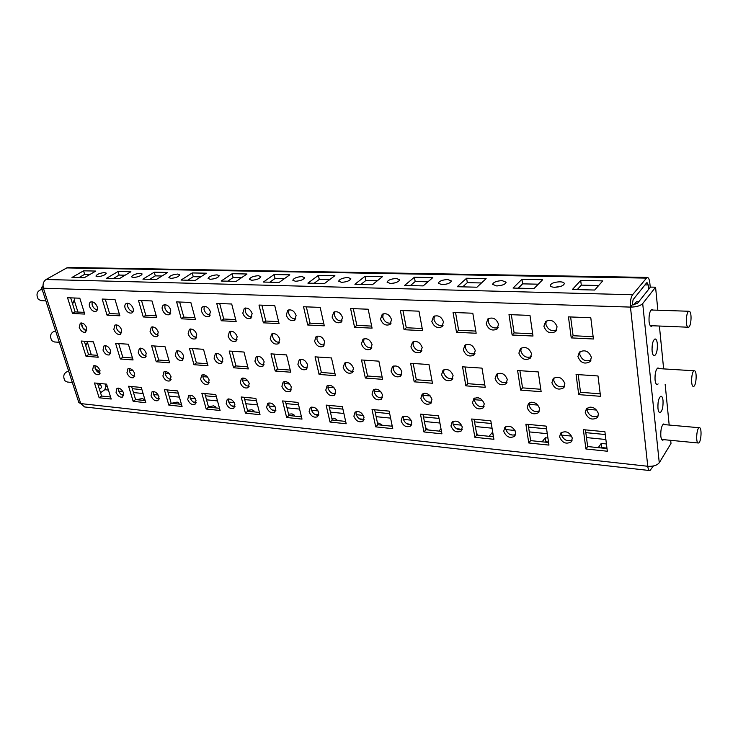 <?xml version="1.0" encoding="UTF-8"?>
<svg xmlns="http://www.w3.org/2000/svg" width="738" height="738" viewBox="0 0 738 738"><rect width="100%" height="100%" fill="white"/><g stroke="black" fill="none" stroke-linecap="round" stroke-linejoin="round"><path stroke-width="1.11" d="M133.338 277.506C138.191 277.045 141.124 275.874 142.13 273.973L140.294 273.291C135.46 273.761 132.536 274.942 131.521 276.833L133.338 277.506M170.847 278.383C175.782 277.931 178.734 276.741 179.721 274.804L177.71 274.056C172.793 274.508 169.841 275.698 168.864 277.626L170.847 278.383M210.265 279.296C215.284 278.863 218.273 277.654 219.223 275.68L217.027 274.85C212.018 275.283 209.048 276.492 208.088 278.466L210.265 279.296M251.75 280.255C256.852 279.84 259.868 278.623 260.791 276.612L258.374 275.689C253.291 276.104 250.283 277.322 249.361 279.333L251.75 280.255M295.458 281.27C300.652 280.874 303.696 279.647 304.591 277.599L301.925 276.575C296.759 276.971 293.724 278.198 292.82 280.246L295.458 281.27M341.583 282.331C346.86 281.962 349.932 280.735 350.808 278.641L347.866 277.506C342.607 277.885 339.545 279.112 338.668 281.196L341.583 282.331M390.319 283.466C395.688 283.115 398.797 281.879 399.645 279.757L396.389 278.484C391.039 278.844 387.939 280.08 387.099 282.202L390.319 283.466M441.905 284.656C447.366 284.333 450.512 283.097 451.342 280.947L447.726 279.527C442.283 279.859 439.147 281.104 438.335 283.244L441.905 284.656M496.6 285.929C502.154 285.624 505.336 284.388 506.139 282.211L502.126 280.634C496.582 280.938 493.418 282.174 492.615 284.351L496.6 285.929M554.681 287.276C560.345 286.999 563.564 285.763 564.349 283.567C564.09 282.497 562.596 281.907 559.865 281.805C554.229 282.082 551.018 283.318 550.244 285.514C550.493 286.565 551.969 287.156 554.681 287.276M560.529 286.445L554.672 287.276M178.79 404.073L179.039 403.096L177.185 402.09L171.419 403.308M215.478 407.883L215.68 406.952L213.669 405.845L208.439 406.767M253.946 411.878L254.103 410.992L251.907 409.765L247.507 410.346M294.305 416.075L294.434 415.236L292.027 413.889L288.576 414.166M336.731 420.476L336.814 419.71L334.176 418.215L331.823 418.28M381.352 425.116L381.417 424.433L377.422 422.726M428.372 429.996L425.568 427.616M477.975 435.152L476.499 433.123M175.247 355.347C177 359.424 179.408 361.057 182.471 360.264L183.624 355.956C181.88 351.888 179.482 350.236 176.419 351.02L175.247 355.347M183.624 358.843C180.875 358.567 178.9 356.814 177.701 353.603L177.71 350.679M201.548 311.371C203.282 315.587 205.782 317.285 209.029 316.454L210.431 311.759C208.706 307.543 206.216 305.836 202.968 306.639C201.502 307.534 201.031 309.111 201.548 311.371M210.293 315.08C207.369 314.895 205.275 313.087 204.039 309.665L204.186 306.298M226.179 403.382C228.042 407.634 230.597 409.267 233.835 408.28L234.905 404.258C233.051 400.005 230.505 398.363 227.267 399.323L226.179 403.382M234.915 406.813C231.944 406.675 229.813 404.904 228.531 401.5L228.512 398.907M214.075 358.17C215.883 362.413 218.411 364.074 221.658 363.161L222.885 358.816C221.096 354.581 218.568 352.902 215.321 353.788L214.075 358.17M222.83 361.74C219.869 361.583 217.756 359.793 216.492 356.371L216.557 353.41M187.701 399.516C189.509 403.603 191.945 405.217 194.998 404.35L196.013 400.356C194.214 396.269 191.788 394.655 188.734 395.494L187.701 399.516M196.068 402.893C193.301 402.625 191.308 400.891 190.09 397.69L190.035 395.125M162.351 309.656C164.057 313.715 166.437 315.375 169.491 314.656L170.81 310.025C169.122 305.975 166.751 304.296 163.688 304.997C162.259 305.855 161.806 307.405 162.351 309.656M170.736 313.29C168.024 312.986 166.068 311.215 164.888 307.995L164.971 304.702M138.264 352.663C139.971 356.583 142.277 358.188 145.165 357.487L146.244 353.244C144.547 349.323 142.249 347.699 139.362 348.382L138.264 352.663M146.299 356.076C143.744 355.688 141.899 353.982 140.755 350.956L140.7 348.096M151.032 395.836C152.784 399.765 155.109 401.352 157.997 400.596L158.956 396.638C157.203 392.708 154.888 391.112 152 391.85L151.032 395.836M159.057 399.138C156.474 398.769 154.611 397.072 153.449 394.064L153.347 391.527M353.88 416.204C355.965 421.066 358.963 422.754 362.884 421.26L364.055 417.219C361.989 412.358 358.991 410.66 355.079 412.118L353.88 416.204M363.963 419.728C360.218 420.116 357.589 418.252 356.057 414.129L356.168 411.573M332.082 317.063C333.991 321.888 336.925 323.659 340.882 322.368L342.515 317.515C340.624 312.7 337.7 310.919 333.742 312.165L332.082 317.063M342.174 320.929C338.465 321.279 335.873 319.369 334.406 315.2L334.757 311.731M297.884 364.268C299.803 368.889 302.617 370.596 306.307 369.387L307.645 364.978C305.735 360.356 302.94 358.631 299.25 359.812L297.884 364.268M307.488 367.93C304.038 368.096 301.611 366.242 300.2 362.358L300.366 359.351M309.111 411.703C311.113 416.352 313.945 418.022 317.617 416.721L318.761 412.671C316.777 408.04 313.954 406.352 310.283 407.616L309.111 411.703M318.696 415.217C315.237 415.402 312.792 413.566 311.353 409.701L311.427 407.108M242.784 313.17C244.573 317.571 247.193 319.286 250.652 318.336L252.147 313.576C250.376 309.185 247.756 307.442 244.296 308.373L242.784 313.17M251.935 316.943C248.771 316.906 246.538 315.061 245.228 311.408L245.45 307.995M266.603 407.441C268.521 411.878 271.215 413.529 274.656 412.404L275.772 408.363C273.863 403.926 271.178 402.256 267.728 403.363L266.603 407.441M275.744 410.918C272.534 410.928 270.256 409.12 268.9 405.494L268.927 402.902M254.905 361.14C256.759 365.568 259.425 367.247 262.885 366.205L264.167 361.814C262.322 357.395 259.675 355.698 256.215 356.722L254.905 361.14M264.066 364.766C260.874 364.756 258.604 362.93 257.276 359.286L257.387 356.297M286.233 315.061C288.078 319.665 290.846 321.408 294.545 320.301L296.113 315.495C294.277 310.901 291.519 309.139 287.829 310.209L286.233 315.061M295.837 318.89C292.405 319.028 290.006 317.156 288.623 313.253L288.918 309.803M503.703 431.241C506.157 436.961 509.792 438.64 514.598 436.287L515.714 432.45C513.279 426.739 509.663 425.033 504.857 427.339L503.703 431.241M515.585 434.645C510.844 435.918 507.523 434.018 505.622 428.944L505.77 426.675M495.115 378.612C497.458 384.323 501.074 386.048 505.954 383.788L507.32 379.498C505.004 373.797 501.406 372.044 496.536 374.24L495.115 378.612M507.061 382.183C502.283 383.483 498.962 381.564 497.098 376.426L497.375 373.668M543.906 326.307C546.277 332.358 550.124 334.12 555.465 331.593L557.089 326.879C554.764 320.836 550.926 319.047 545.603 321.5L543.906 326.307M556.673 329.96C551.434 331.694 547.817 329.775 545.834 324.176L546.286 321.012M559.579 436.85C562.218 442.92 566.12 444.58 571.277 441.813L572.319 438.132C569.708 432.062 565.825 430.383 560.668 433.086L559.579 436.85M572.199 440.134C567.061 441.804 563.454 439.922 561.378 434.47L561.517 432.385M551.904 382.736C554.423 388.815 558.306 390.522 563.564 387.837L564.865 383.677C562.384 377.616 558.518 375.891 553.26 378.493L551.904 382.736M564.625 386.186C559.422 387.911 555.806 386.011 553.768 380.476L554.035 377.893M431.813 321.417C433.898 326.777 437.228 328.567 441.804 326.786L443.501 321.925C441.435 316.574 438.123 314.766 433.557 316.482L431.813 321.417M443.086 325.264C438.686 326.178 435.641 324.231 433.972 319.425L434.405 316.012M450.955 425.946C453.27 431.343 456.665 433.04 461.149 431.029L462.311 427.081C460.023 421.693 456.637 419.977 452.154 421.942L450.955 425.946M462.173 429.433C457.8 430.355 454.737 428.455 452.975 423.732L453.123 421.324M441.573 374.719C443.778 380.107 447.154 381.841 451.693 379.932L453.086 375.55C450.909 370.172 447.551 368.419 443.012 370.282L441.573 374.719M452.837 378.363C448.446 379.295 445.383 377.386 443.658 372.607L443.935 369.729M486.176 323.788C488.381 329.471 491.96 331.251 496.886 329.139L498.574 324.323C496.397 318.659 492.846 316.842 487.91 318.89L486.176 323.788M498.15 327.561C493.344 328.853 490.041 326.906 488.224 321.731L488.685 318.41M343.188 367.561C345.19 372.413 348.161 374.138 352.109 372.736L353.484 368.308C351.5 363.465 348.539 361.721 344.6 363.087L343.188 367.561M353.29 371.251C349.554 371.629 346.934 369.738 345.439 365.587L345.652 362.598M380.531 319.176C382.524 324.25 385.642 326.039 389.885 324.526L391.564 319.655C389.599 314.591 386.491 312.792 382.247 314.25L380.531 319.176M391.186 323.05C387.146 323.659 384.341 321.722 382.782 317.257L383.179 313.798M401.094 420.937C403.28 426.057 406.472 427.754 410.66 426.02L411.832 422.016C409.664 416.905 406.49 415.199 402.302 416.887L401.094 420.937M411.712 424.461C407.671 425.097 404.83 423.206 403.197 418.806L403.326 416.297M391.011 371.039C393.105 376.14 396.269 377.874 400.494 376.242L401.896 371.832C399.821 366.731 396.675 364.978 392.45 366.574L391.011 371.039M401.666 374.719C397.616 375.356 394.793 373.446 393.188 369L393.437 366.048M125.063 308.032C126.733 311.934 129.002 313.576 131.881 312.94C133.264 312.128 133.67 310.606 133.117 308.383C131.456 304.48 129.196 302.829 126.309 303.438C124.907 304.259 124.491 305.79 125.063 308.032M133.108 311.574C130.589 311.168 128.763 309.443 127.628 306.418L127.637 303.198M113.809 329.489C115.479 333.327 117.72 334.941 120.525 334.314L121.641 329.941C119.98 326.104 117.748 324.48 114.943 325.089L113.809 329.489M121.696 332.921C119.242 332.478 117.462 330.79 116.355 327.847L116.3 324.84M126.927 372.884C128.643 376.74 130.903 378.326 133.707 377.635L134.694 373.557C132.997 369.71 130.737 368.114 127.932 368.779L126.927 372.884M134.805 376.205C132.323 375.78 130.525 374.101 129.399 371.168L129.298 368.502M97.6 276.685C102.379 276.206 105.285 275.043 106.318 273.189L104.639 272.571C99.879 273.051 96.982 274.213 95.94 276.067L97.6 276.685M143.753 400.43L144.039 399.433L142.342 398.511L136.705 399.701M89.538 306.482C91.171 310.246 93.348 311.86 96.069 311.307C97.416 310.523 97.794 309.028 97.213 306.814C95.589 303.05 93.422 301.436 90.691 301.971C89.326 302.746 88.947 304.25 89.538 306.482M97.268 309.932C94.925 309.434 93.209 307.764 92.13 304.905L92.075 301.768M116.041 392.33C117.748 396.112 119.971 397.671 122.702 397.007L123.597 393.086C121.89 389.295 119.676 387.727 116.945 388.382L116.041 392.33M123.744 395.55C121.346 395.088 119.593 393.437 118.486 390.596L118.338 388.105M103.006 350.098C104.676 353.88 106.881 355.458 109.602 354.84L110.617 350.651C108.956 346.869 106.761 345.283 104.03 345.873L103.006 350.098M110.728 353.428C108.348 352.958 106.613 351.297 105.516 348.437L105.414 345.633M92.61 369.913C94.289 373.631 96.447 375.181 99.104 374.581L100.027 370.55C98.357 366.832 96.198 365.264 93.541 365.854L92.61 369.913M100.183 373.142C97.868 372.635 96.18 371.002 95.101 368.244L94.953 365.624M79.243 327.469C80.885 331.178 83.025 332.755 85.682 332.211L86.715 327.903C85.082 324.194 82.942 322.607 80.294 323.143L79.243 327.469M86.826 330.809C84.547 330.292 82.877 328.65 81.807 325.873L81.697 322.94M657.853 406.038L658.121 402.431M657.964 408.317C658.314 411.241 659.025 412.68 660.086 412.653C662.263 411.075 663.25 407.053 663.028 400.586C662.678 397.644 661.968 396.186 660.888 396.223C658.711 397.791 657.733 401.832 657.964 408.317M659.154 368.613L657.964 367.902C655.787 369.47 654.818 373.493 655.058 379.978C655.436 383.04 656.174 384.553 657.29 384.507L658.139 383.935M664.873 424.664L663.748 423.935C661.571 425.522 660.593 429.553 660.805 436.047C661.137 438.842 661.811 440.217 662.825 440.199L663.665 439.645M652.005 349.84L652.309 344.609M652.097 351.02C652.484 354.231 653.268 355.808 654.44 355.753C656.617 354.194 657.576 350.19 657.327 343.733C656.94 340.495 656.156 338.908 654.975 338.963C652.798 340.522 651.839 344.545 652.097 351.02M653.185 310.071L651.912 309.379C649.744 310.929 648.794 314.941 649.062 321.417C649.477 324.785 650.298 326.436 651.525 326.362L652.41 325.744M162.895 376.002C164.648 380.005 167.009 381.611 169.989 380.836L171.041 376.712C169.288 372.708 166.936 371.094 163.956 371.851L162.895 376.002M171.096 379.397C168.43 379.074 166.511 377.349 165.33 374.24L165.275 371.518M200.616 379.277C202.424 383.437 204.906 385.07 208.051 384.184L209.168 380.015C207.369 375.854 204.896 374.212 201.751 375.079L200.616 379.277M209.177 382.736C206.317 382.524 204.26 380.771 203.015 377.459L203.015 374.701L204.288 374.839M240.237 382.708C242.101 387.044 244.702 388.705 248.051 387.69L249.223 383.492C247.378 379.157 244.776 377.487 241.427 378.474L240.237 382.708M249.186 386.232C246.105 386.159 243.909 384.36 242.599 380.845L242.645 378.059L244.204 378.188M281.898 386.325C283.826 390.854 286.575 392.533 290.135 391.361L291.353 387.146C289.444 382.616 286.704 380.928 283.143 382.063L281.898 386.325M291.27 389.895C287.949 389.978 285.588 388.151 284.204 384.397L284.305 381.601M325.772 390.125C327.764 394.876 330.67 396.574 334.48 395.217L335.735 390.992C333.751 386.251 330.855 384.544 327.054 385.854L325.772 390.125M335.606 393.723C332.017 394.009 329.48 392.146 328.013 388.142L328.152 385.356M372.017 394.138C374.111 399.12 377.192 400.835 381.26 399.267L382.533 395.051C380.467 390.07 377.395 388.345 373.327 389.867L372.017 394.138M382.376 397.745C378.493 398.252 375.762 396.361 374.194 392.081L374.369 389.332M420.854 398.372C423.049 403.621 426.333 405.337 430.688 403.52L431.97 399.341C429.793 394.092 426.527 392.358 422.173 394.138L420.854 398.372M431.785 401.961C427.579 402.736 424.636 400.835 422.957 396.251L423.151 393.566M472.505 402.856C474.829 408.409 478.325 410.116 483.003 407.985L484.266 403.87C481.96 398.326 478.473 396.601 473.796 398.677L472.505 402.856M484.073 406.38C479.506 407.487 476.314 405.577 474.506 400.651L474.709 398.077M527.2 407.597C529.69 413.492 533.445 415.18 538.463 412.671L539.672 408.677C537.209 402.8 533.473 401.085 528.454 403.529L527.2 407.597M539.487 411.029C534.524 412.514 531.065 410.614 529.091 405.319L529.294 402.893M585.234 412.625C587.928 418.907 591.968 420.559 597.365 417.597L598.481 413.778C595.824 407.514 591.802 405.826 586.406 408.723L585.234 412.625M598.315 415.9C592.928 417.846 589.164 415.974 587.005 410.263L587.19 408.049M150.063 331.602C151.77 335.587 154.104 337.229 157.074 336.519L158.273 332.082C156.576 328.096 154.242 326.445 151.272 327.137L150.063 331.602M158.264 335.117C155.635 334.775 153.735 333.041 152.572 329.923L152.582 326.851M188.116 333.825C189.869 337.967 192.314 339.637 195.469 338.816L196.742 334.323C195.007 330.181 192.563 328.511 189.408 329.296L188.116 333.825M196.677 337.423C193.845 337.192 191.815 335.412 190.588 332.091L190.662 328.964M228.116 336.159C229.915 340.476 232.488 342.164 235.846 341.233L237.193 336.685C235.413 332.368 232.839 330.67 229.49 331.574L228.116 336.159M237.073 339.821C234.011 339.729 231.843 337.912 230.551 334.379L230.69 331.196M270.219 338.613C272.073 343.124 274.785 344.84 278.364 343.76L279.785 339.176C277.94 334.665 275.237 332.939 271.667 333.982L270.219 338.613M279.601 342.34C276.289 342.404 273.964 340.55 272.599 336.777L272.802 333.567M314.591 341.205C316.51 345.928 319.379 347.663 323.198 346.417L324.674 341.795C322.774 337.072 319.914 335.32 316.095 336.537L314.591 341.205M324.443 344.969C320.864 345.218 318.355 343.336 316.916 339.314L317.165 336.085M361.426 343.936C363.419 348.899 366.463 350.651 370.559 349.194L372.072 344.554C370.098 339.6 367.063 337.829 362.976 339.249L361.426 343.936M371.795 347.718C367.911 348.207 365.209 346.297 363.668 341.989L363.972 338.77M410.918 346.823C413.012 352.054 416.26 353.816 420.651 352.109L422.191 347.478C420.125 342.266 416.896 340.476 412.505 342.137L410.918 346.823M421.878 350.587C417.653 351.362 414.728 349.434 413.086 344.812L413.418 341.639M463.316 349.886C465.53 355.421 468.999 357.174 473.731 355.163L475.263 350.578C473.086 345.061 469.626 343.271 464.903 345.227L463.316 349.886M474.931 353.594C470.337 354.701 467.163 352.764 465.392 347.801L465.752 344.711M518.888 353.124C521.24 359.009 524.976 360.753 530.068 358.364L531.563 353.862C529.238 347.995 525.53 346.223 520.438 348.548L518.888 353.124M531.231 356.74C526.231 358.253 522.772 356.325 520.844 350.974L521.203 348.013M577.919 356.565C580.465 362.847 584.487 364.554 589.994 361.694L591.396 357.358C588.887 351.094 584.883 349.36 579.385 352.137L577.919 356.565M591.092 360.024C585.64 362.017 581.858 360.126 579.745 354.332L580.077 351.574M606.94 448.104L601.738 447.569L601.212 443.437L598.269 447.652M606.424 443.962L601.212 443.437M548.509 442.053L545.871 441.776L545.281 437.754L542.126 441.813M547.919 438.021L545.281 437.754M510.696 434.774L511.111 434.276L509.312 434.092M493.418 436.342L492.412 432.376L489.082 436.306M459.46 429.793L460.088 429.092L456.582 428.741M440.992 428.806L438.889 431.093M411.37 424.571L406.721 423.677M392.09 425.383L391.334 426.149M364.074 419.341L359.507 418.88M318.825 414.747L314.729 414.322M275.874 410.383L272.193 410.005M235.053 406.232L231.76 405.9M196.188 402.284L193.255 401.989M602.752 280.883L580.695 280.458L572.402 289.499L594.69 290.034L602.752 280.883M598.675 285.514L581.286 285.136L580.695 280.458M581.286 285.136L577.208 289.619M542.67 279.72L521.932 279.315L513.058 288.069L533.998 288.576L542.67 279.72M538.288 284.195L522.596 283.853L521.932 279.315M522.596 283.853L518.233 288.198M486.139 278.623L466.591 278.244L457.209 286.722L476.933 287.202L486.139 278.623M481.48 282.958L467.329 282.654L466.591 278.244M467.329 282.654L462.717 286.851M432.837 277.589L414.387 277.23L404.581 285.458L423.178 285.901L432.837 277.589M427.948 281.796L415.19 281.519L414.387 277.23M415.19 281.519L410.365 285.597M382.505 276.612L365.061 276.28L354.886 284.259L372.45 284.684L382.505 276.612M377.413 280.698L365.91 280.449L365.061 276.28M365.91 280.449L360.91 284.407M334.895 275.689L318.382 275.375L307.884 283.124L324.508 283.521L334.895 275.689M329.637 279.656L319.277 279.434L318.382 275.375M319.277 279.434L314.111 283.272M289.794 274.822L274.139 274.518L263.374 282.054L279.121 282.433L289.794 274.822M284.388 278.669L275.071 278.466L274.139 274.518M275.071 278.466L269.776 282.202M247.009 273.992L232.147 273.706L221.151 281.03L236.095 281.39L247.009 273.992M241.483 277.737L233.116 277.553L232.147 273.706M233.116 277.553L227.71 281.196M206.372 273.198L192.231 272.931L181.05 280.071L195.247 280.412L206.372 273.198M200.745 276.851L193.236 276.685L192.231 272.931M193.236 276.685L187.729 280.228M167.72 272.451L154.26 272.193L142.914 279.149L156.419 279.471L167.72 272.451M162 276.012L155.294 275.864L154.26 272.193M155.294 275.864L149.703 279.315M606.996 448.556L587.651 446.545L585.907 448.981L607.328 451.232L604.911 431.73L583.361 429.673L585.907 448.981M587.651 446.545L585.455 429.876M548.574 442.486L530.631 440.623L528.768 442.966L548.952 445.097L546.175 426.121L525.871 424.184L528.768 442.966M530.631 440.623L528.14 424.405M493.491 436.767L476.831 435.033L474.866 437.302L493.916 439.304L490.825 420.835L471.665 419.009L474.866 437.302M476.831 435.033L474.082 419.239M441.472 431.361L425.983 429.747L423.926 431.942L441.933 433.833L438.566 415.845L420.466 414.119L423.926 431.942M425.983 429.747L423.003 414.359M392.275 426.25L377.847 424.747L375.716 426.868L392.764 428.658L389.157 411.131L372.026 409.489L375.716 426.868M377.847 424.747L374.673 409.747M345.661 421.407L332.22 420.014L330.015 422.053L346.187 423.76L342.367 406.656L326.122 405.107L330.015 422.053M332.22 420.014L328.871 405.374M301.455 416.813L288.909 415.512L286.639 417.496L301.999 419.11L297.995 402.422L282.571 400.946L286.639 417.496M288.909 415.512L285.403 401.223M259.453 412.45L247.737 411.232L245.422 413.16L260.025 414.691L255.855 398.4L241.197 396.998L245.422 413.16M247.737 411.232L244.103 397.275M219.5 408.298L208.55 407.164L206.197 409.027L220.099 410.494L215.782 394.572L201.834 393.243L206.197 409.027M208.55 407.164L204.795 393.52M181.456 404.35L171.207 403.28L168.817 405.097L182.074 406.49L177.637 390.928L164.343 389.655L168.817 405.097M171.207 403.28L167.36 389.95M590.787 317.737L568.454 316.879L571.23 337.903L593.417 338.991L590.787 317.737M593.131 336.685L573.094 335.725L570.622 316.962M573.094 335.725L571.23 337.903M529.976 315.412L508.989 314.609L512.135 335.015L532.993 336.03L529.976 315.412M532.661 333.788L514.118 332.903L511.333 314.702M514.118 332.903L512.135 335.015M472.809 313.226L453.058 312.469L456.518 332.284L476.158 333.253L472.809 313.226M475.798 331.076L458.621 330.255L455.549 312.561M458.621 330.255L456.518 332.284M418.972 311.168L400.347 310.458L404.083 329.72L422.616 330.624L418.972 311.168M422.219 328.511L406.278 327.746L402.957 310.55M406.278 327.746L404.083 329.72M368.179 309.222L350.587 308.549L354.572 327.294L372.072 328.152L368.179 309.222M371.648 326.095L356.851 325.384L353.308 308.659M356.851 325.384L354.572 327.294M320.181 307.386L303.539 306.759L307.737 325.006L324.296 325.818L320.181 307.386M323.853 323.807L310.08 323.152L306.353 306.86M310.08 323.152L307.737 325.006M274.757 305.652L258.992 305.052L263.365 322.829L279.065 323.595L274.757 305.652M278.595 321.648L265.772 321.03L261.889 305.163M265.772 321.03L263.365 322.829M231.704 304.01L216.741 303.438L221.271 320.772L236.178 321.5L231.704 304.01M235.69 319.591L223.734 319.019L219.703 303.549M223.734 319.019L221.271 320.772M190.828 302.442L176.622 301.907L181.29 318.807L195.45 319.508L190.828 302.442M194.952 317.644L183.79 317.109L179.638 302.017M183.79 317.109L181.29 318.807M151.991 300.956L138.476 300.44L143.264 316.943L156.733 317.608L151.991 300.956M156.216 315.799L145.801 315.301L141.539 300.56M145.801 315.301L143.264 316.943M598.001 375.965L576.064 374.48L578.73 394.618L600.52 396.315L598.001 375.965M600.215 393.815L580.52 392.302L578.205 374.627M580.52 392.302L578.73 394.618M538.242 371.924L517.606 370.531L520.622 390.098L541.139 391.694L538.242 371.924M540.779 389.267L522.541 387.865L519.912 370.688M522.541 387.865L520.622 390.098M481.997 368.124L462.551 366.814L465.872 385.845L485.217 387.349L481.997 368.124M484.82 384.978L467.901 383.686L465.005 366.98M467.901 383.686L465.872 385.845M428.962 364.544L410.605 363.299L414.193 381.823L432.459 383.243L428.962 364.544M432.034 380.937L416.324 379.738L413.179 363.474M416.324 379.738L414.193 381.823M378.871 361.159L361.509 359.978L365.338 378.022L382.616 379.369L378.871 361.159M382.155 377.127L367.542 376.002L364.194 360.162M367.542 376.002L365.338 378.022M331.482 357.948L315.043 356.841L319.084 374.424L335.449 375.697L331.482 357.948M334.96 373.511L321.353 372.469L317.82 357.026M321.353 372.469L319.084 374.424M286.584 354.923L270.994 353.862L275.209 371.011L290.744 372.22L286.584 354.923M290.228 370.089L277.543 369.12L273.863 354.055M277.543 369.12L275.209 371.011M243.992 352.044L229.186 351.039L233.559 367.773L248.309 368.917L243.992 352.044M247.774 366.841L235.939 365.928L232.119 351.242M235.939 365.928L233.559 367.773M203.522 349.305L189.445 348.354L193.956 364.692L207.987 365.78L203.522 349.305M207.433 363.751L196.382 362.902L192.433 348.557M196.382 362.902L193.956 364.692M165.026 346.703L151.622 345.799L156.253 361.758L169.611 362.792L165.026 346.703M169.048 360.808L158.716 360.024L154.666 346.002M158.716 360.024L156.253 361.758M41.549 287.543L78.837 402.561L80.737 403.585L647.77 466.268C653.25 466.582 657.078 465.401 659.265 462.744L670.999 443.464L670.694 440.328M650.252 287.285L649.818 282.94C649.357 279.176 648.444 277.331 647.069 277.414L632.586 294.739C630.787 297.534 630.086 301.657 630.464 307.1C636.239 307.045 640.316 305.873 642.697 303.586L655.575 287.202L657.844 310.228M659.403 326.03L663.637 368.889M665.169 384.424L669.181 425.051M43.007 285.726L41.54 287.497L43.404 288.217L630.464 307.1L632.208 304.923L637.429 303.419L650.409 287.091L655.575 287.202M100.34 383.548L101.604 387.579L99.39 389.111M74.363 300.717L77.924 312.054M81.549 323.631L82.84 327.746M87.453 342.441L91.346 354.867M94.861 366.076L95.672 368.649M145.183 400.577L135.589 399.581L131.65 386.537M119.353 314.037L109.611 313.567L105.266 299.176M132.48 358.013L122.812 357.275L118.67 343.567M110.571 396.989L101.576 396.048L97.554 383.28M84.215 312.349L75.101 311.916L70.673 297.857M97.6 355.347L88.551 354.646L84.335 341.251M133.172 401.343L145.81 402.68L141.272 387.45L128.587 386.242L133.172 401.343L135.589 399.581M115.027 299.545L102.158 299.056L107.047 315.172L119.879 315.799L115.027 299.545M128.366 344.222L115.589 343.364L120.322 358.963L133.061 359.95L128.366 344.222M99.132 397.764L111.207 399.037L106.567 384.138L94.464 382.985L99.132 397.764L101.576 396.048M79.815 298.198L67.536 297.737L72.518 313.484L84.759 314.084L79.815 298.198M93.403 341.86L81.217 341.039L86.032 356.288L98.191 357.238L93.403 341.86M649.523 470.53L84.566 406.942L80.737 403.585L43.404 288.217C42.49 284.342 43.376 281.436 46.06 279.499L66.771 267.912L69.058 267.451M648.637 289.324L648.195 284.96L647.014 282.608L646.599 282.903L633.112 299.637L632.208 304.923M119.473 278.586L130.903 271.741L118.08 271.492L106.595 278.272L119.473 278.586M84.252 277.737L95.811 271.058L83.569 270.828L71.983 277.442L84.252 277.737M394.867 282.885L392.699 283.318M447.09 283.945L443.344 284.619M502.172 285.136L497.283 285.929M125.109 275.209L119.132 275.08L113.477 278.438M89.953 274.444L84.649 274.324L78.938 277.608M630.464 307.1L647.77 466.268C648.13 469.156 648.859 470.586 649.947 470.576L653.416 465.982M105.211 384.009L105.875 386.14L104.851 389.719L100.534 392.736M159.168 398.52L156.548 398.252M123.846 394.931L121.558 394.719M592.208 407.321L589.939 407.127M533.611 402.413L531.471 402.228M478.409 397.791L476.388 397.625M426.296 393.428L424.396 393.271M377.044 389.304L375.236 389.157M330.403 385.402L328.696 385.254M286.187 381.703L284.564 381.564M166.29 371.666L165.257 371.574M130.072 368.631L129.279 368.566M596.747 410.088L586.968 409.249M537.947 405.088L529.035 404.332M482.551 400.383L474.423 399.692M430.272 395.946L422.856 395.319M380.854 391.749L374.083 391.177M334.065 387.773L327.884 387.247M289.702 384.009L284.065 383.529M247.59 380.43L242.442 379.996M207.544 377.035L202.849 376.629M169.436 373.797L165.155 373.428M133.117 370.707L129.215 370.384M88.551 354.646L86.032 356.288M75.101 311.916L72.518 313.484M84.649 274.324L83.569 270.828M122.812 357.275L120.322 358.963M109.611 313.567L107.047 315.172M119.132 275.08L118.08 271.492M699.163 427.772L699.301 427.736C702.05 426.887 701.331 442.145 698.591 442.957L698.416 443.003C695.666 443.879 696.414 428.464 699.163 427.772M694.55 370.799C697.235 371.223 696.275 386.223 693.554 386.389L693.25 386.38C690.537 386.094 691.478 370.946 694.218 370.79L694.55 370.799M689.652 311.501C692.096 313.327 691.072 327.017 688.471 327.229L687.742 327.008C685.279 325.301 686.294 311.464 688.895 311.261L689.652 311.501M633.647 304.868L636.562 301.731L637.42 301.75M68.422 371.445L67.822 371.389C63.791 372.948 62.785 376.057 64.796 380.707L67.343 382.026L72.333 382.505M99.851 373.087L98.634 370.974L95.184 368.483M98.495 386.26L99.925 383.502M55.202 331.205L54.557 331.168C50.461 332.875 49.547 336.067 51.826 340.725L54.492 341.971L59.308 342.303M86.198 330.679L82.638 327.663M85.765 345.79L87.73 341.482M41.559 289.72L40.876 289.693C36.808 291.464 35.959 294.683 38.321 299.351L41.263 300.68L45.876 300.864M72.628 304.056L74.99 298.014M71.116 299.25L71.282 299.766M642.697 303.586L659.265 462.744M46.06 279.499L632.586 294.739M66.771 267.912L646.11 278.106M605.88 439.507L586.47 437.579M571.673 436.112L561.507 435.097M547.282 433.686L529.294 431.896M515.059 430.485L505.751 429.562M492.052 428.197L475.355 426.536M461.637 425.18L453.114 424.332M439.913 423.022L424.378 421.472M411.149 420.162L403.345 419.387M390.596 418.114L376.14 416.684M363.373 415.411L356.214 414.701M343.89 413.474L330.421 412.136M318.069 410.909L311.51 410.254M299.591 409.073L287.027 407.828M275.08 406.638L269.056 406.038M257.516 404.894L245.782 403.723M234.204 402.579L228.688 402.026M217.498 400.918L206.529 399.821M195.312 398.714L190.256 398.206M179.399 397.127L169.14 396.112M158.255 395.024L153.624 394.562M143.08 393.52L133.467 392.561M122.905 391.509L118.661 391.094M108.412 390.07L104.851 389.719M644.994 284.896L648.195 284.96M605.261 434.525L585.824 432.643M546.572 428.843L528.556 427.099M491.268 423.483L474.543 421.859M439.045 418.418L423.501 416.915M389.673 413.64L375.199 412.238M342.912 409.11L329.425 407.8M298.567 404.811L285.984 403.594M256.455 400.734L244.702 399.59M216.4 396.85L205.422 395.789M178.264 393.151L167.996 392.155M141.917 389.636L132.305 388.705M107.231 386.269L105.875 386.14M209.546 316.095L209.029 316.454M222.12 362.81L221.658 363.161M169.971 314.342L169.491 314.656M363.364 420.798L362.884 421.26M341.537 321.833L340.882 322.368M306.833 368.945L306.307 369.387M251.224 317.921L250.652 318.336M263.374 365.808L262.885 366.205M295.154 319.831L294.545 320.301M515.096 435.669L514.598 436.287M506.572 383.087L505.954 383.788M556.249 330.698L555.465 331.593M571.756 441.149L571.277 441.813M564.183 387.072L563.564 387.837M442.551 326.085L441.804 326.786M461.656 430.457L461.149 431.029M452.302 379.295L451.693 379.932M497.67 328.345L496.886 329.139M352.672 372.229L352.109 372.736M390.596 323.908L389.885 324.526M411.149 425.512L410.66 426.02M401.085 375.679L400.494 376.242M290.615 390.956L290.135 391.361M334.978 394.765L334.48 395.217M381.786 398.76L381.26 399.267M431.241 402.948L430.688 403.52M483.565 407.358L483.003 407.985M539.026 411.988L538.463 412.671M597.9 416.859L597.365 417.597M195.939 338.484L195.469 338.816M236.354 340.855L235.846 341.233M278.909 343.336L278.364 343.76M323.788 345.928L323.198 346.417M371.186 348.64L370.559 349.194M421.315 351.482L420.651 352.109M474.414 354.452L473.731 355.163M530.779 357.57L530.068 358.364M590.686 360.827L589.994 361.694M68.274 267.442L647.069 277.414M699.301 427.736L662.909 424.488M698.093 442.975L661.7 439.461M694.218 370.79L657.106 368.493M688.084 327.211L650.261 325.661M638.73 301.787L636.562 301.731M688.895 311.261L651.027 309.997M67.822 371.389L68.754 371.472M54.557 331.168L55.719 331.233M40.876 289.693L42.269 289.739"/></g></svg>
